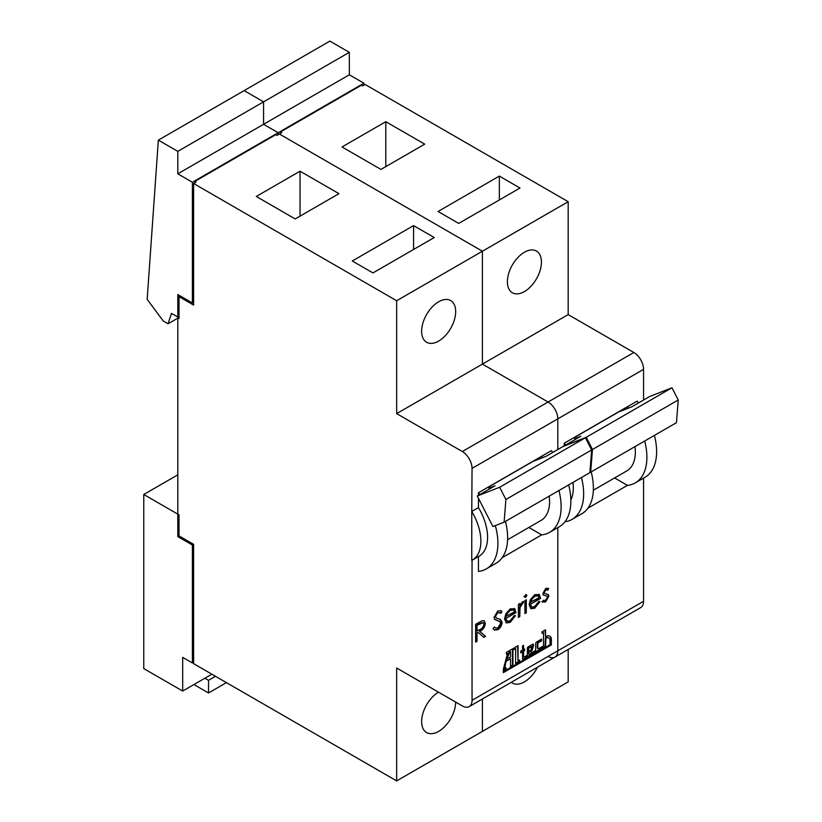 <?xml version="1.0" encoding="UTF-8"?>
<svg xmlns="http://www.w3.org/2000/svg" width="822" height="822" viewBox="0 0 822 822"><rect width="100%" height="100%" fill="white"/><g stroke="black" fill="none" stroke-linecap="round" stroke-linejoin="round"><path stroke-width="1.23" d="M511.284 682.311A24.074 13.902 120 0 0 512.373 683.061A24.074 13.902 120 0 0 524.415 681.87A24.074 13.902 120 0 0 537.537 667.156M524.415 291.563A24.074 13.902 120 0 0 540.136 270.356A24.074 13.902 120 0 0 536.447 251.059A24.074 13.902 120 0 0 524.415 252.251A24.074 13.902 120 0 0 508.684 273.469A24.074 13.902 120 0 0 512.373 292.755A24.074 13.902 120 0 0 524.415 291.563M192.399 545.027L177.809 536.602L177.809 514.151L143.768 494.484L143.768 668.584L182.679 691.045L182.679 657.343L192.399 662.964L192.399 545.027L193.612 544.328L193.612 663.673L396.666 780.9L482.422 731.385L482.422 698.977L482.422 731.385L568.187 681.87L568.187 649.462M548.079 656.418A13.758 7.943 -120 0 0 554.953 657.097A13.758 7.943 -120 0 0 557.809 650.798L557.809 527.611L557.809 650.798A13.758 7.943 60 0 1 554.953 657.097L640.718 607.581A13.758 7.943 60 0 0 643.564 601.283L643.564 478.106M471.766 511.459L471.766 560.399A41.264 23.828 -120 0 0 472.331 560.09A41.264 23.828 -120 0 0 471.766 511.459L472.044 468.376A13.758 7.943 -120 0 0 462.324 451.525L548.079 402.009A13.758 7.943 60 0 1 557.809 418.86L557.809 449.531L557.809 418.86A13.758 7.943 -120 0 0 548.079 402.009L482.422 364.105L482.422 251.224L279.367 133.996L281.802 132.589L280.59 131.89L361.485 85.18L362.697 85.889L365.132 84.481L568.187 201.709L482.422 251.224L279.367 133.996L276.942 135.404L275.719 134.695L194.824 181.405L196.047 182.104L193.612 183.512L193.612 305.096L179.021 296.67L179.021 318.463L177.809 317.754L177.809 514.151L179.021 514.849L179.021 535.903L193.612 544.328M458.717 223.409L438.054 211.48L499.334 176.093L519.997 188.033L458.717 223.409M385.806 121.687L342.034 146.963L380.935 169.424L424.707 144.148L385.806 121.687L385.806 166.609M363.92 85.18L363.92 83.217L349.329 74.792L349.329 52.331L329.869 41.1L244.113 90.615L263.564 101.846L349.329 52.331M193.612 302.28L192.399 302.989L192.399 182.248L278.155 132.732L278.155 134.695L278.155 132.732L263.564 124.307L263.564 101.846L244.113 90.615L158.348 140.13L147.169 299.342L163.218 320.96L168.078 323.765L171.479 313.377L177.809 317.025L179.021 316.326M591.665 449.963L678.232 399.985L676.434 422.683L589.867 472.66L591.665 449.963L585.408 437.756L563.06 446.51L580.805 436.256L574.732 438.64M593.35 490.22L626.796 470.914A41.264 23.828 -120 0 0 634.985 446.613M678.232 399.985L671.975 387.768L649.627 396.523L631.871 406.777L618.668 411.945A41.264 23.828 -120 0 0 618.576 411.853M587.915 508.181L627.433 485.36A55.886 32.264 -120 0 0 635.314 482.863A55.886 32.264 -120 0 0 644.695 441.013M628.491 408.092A55.886 32.264 -120 0 0 627.433 406.736L637.163 401.126A55.886 32.264 -120 0 1 638.55 402.914M635.314 482.863L645.044 477.253A55.886 32.264 -120 0 0 654.415 435.393M643.564 400.026L643.564 369.345L472.044 468.376M565.598 445.041A55.886 32.264 -120 0 0 564.211 443.243L564.211 445.843M564.211 443.243L627.433 406.736M570.848 499.992A41.264 23.828 -120 0 0 572.975 482.411M564.94 521.775A55.886 32.264 -120 0 0 572.091 519.37A55.886 32.264 -120 0 0 581.462 477.51M462.324 451.525L396.666 413.62L482.422 364.105L548.079 402.009L633.844 352.504L568.187 314.59L568.187 201.709M396.666 413.62L396.666 300.739L482.422 251.224L482.422 364.105L568.187 314.59M633.844 352.504A13.758 7.943 60 0 1 643.564 369.345M572.091 519.37L581.822 513.75A55.886 32.264 -120 0 0 591.193 471.9M575.328 439.421A55.886 32.264 -120 0 0 573.941 437.623M614.599 477.952L627.433 485.36M574.013 437.725L618.668 411.945M585.408 437.756L671.975 387.768M192.399 182.248L177.809 173.822L263.564 124.307L278.155 132.732L363.92 83.217M280.59 133.298L280.59 131.89M177.809 173.822L177.809 151.361L263.564 101.846L263.564 124.307L349.329 74.792M499.334 199.962L499.334 176.093M192.399 662.964L193.612 662.265M177.809 536.602L179.021 535.903M143.768 494.484L177.809 474.839M182.679 691.045L211.85 674.204M193.93 684.541L208.531 692.967L226.44 682.62M208.531 692.967L208.531 680.328L215.498 676.301M208.531 680.328L204.884 678.222M438.486 692.165A24.074 13.902 120 0 0 422.898 713.393A24.074 13.902 120 0 0 426.618 732.577A24.074 13.902 120 0 0 438.65 731.385A24.074 13.902 120 0 0 455.676 702.091M438.65 341.079A24.074 13.902 120 0 0 454.381 319.871A24.074 13.902 120 0 0 450.692 300.575A24.074 13.902 120 0 0 438.65 301.766A24.074 13.902 120 0 0 422.929 322.984A24.074 13.902 120 0 0 426.618 342.271A24.074 13.902 120 0 0 438.65 341.079M534.588 606.677L538.739 601.529L539.972 601.57L534.762 608.177L530.889 608.732L529.08 604.745L530.385 599.639L534.793 594.666L539.335 594.604L540.568 598.426L530.467 604.252L531.67 606.996L534.588 606.677M538.78 594.193L540.568 598.426M524.333 596.834L525.607 594.707L526.902 595.344L525.607 597.45L523.84 596.546M525.607 594.707L526.902 595.344L526.419 595.066L525.124 597.173M510.041 620.846L514.192 615.709L515.425 615.74L510.205 622.346L506.342 622.901L504.533 618.915L505.828 613.818L510.246 608.845L514.788 608.783L516.01 612.596L505.92 618.421L507.123 621.175L510.041 620.846M514.233 608.372L516.01 612.596M475.63 642.085L475.63 624.258L482.216 620.692L484.209 620.785L485.329 623.425C484.867 627.145 483.048 629.806 479.853 631.419L485.525 636.372L483.819 637.358L478.137 632.406L477.017 633.053L477.017 641.283L475.63 642.085M522.545 650.089L520.706 651.158L520.706 652.843L522.545 651.774L522.545 658.802A1.377 0.791 120 0 0 522.833 659.429A1.377 0.791 120 0 0 523.522 659.357L545.551 646.637L545.952 638.262A5.733 3.309 -60 0 1 548.819 637.985A5.733 3.309 -60 0 1 550.01 640.605L550.01 644.068L551.367 643.287L551.367 639.434A7.316 4.223 120 0 0 549.846 636.084A7.316 4.223 120 0 0 546.188 636.444L545.551 636.814L545.551 629.796L542.047 631.82L542.047 633.382L543.506 632.539L543.506 645.897L538.811 648.609A1.377 0.791 -60 0 1 538.122 648.671A1.377 0.791 -60 0 1 537.845 648.044L537.845 644.078A1.377 0.791 -60 0 1 538.811 642.393L541.554 640.811L541.554 639.126L536.663 641.951A1.377 0.791 120 0 0 535.687 643.636L535.687 650.408L529.913 653.747A1.377 0.791 -60 0 1 528.834 654.127A1.377 0.791 -60 0 1 528.556 653.5L528.556 649.431A1.377 0.791 -60 0 1 529.522 647.746L531.824 646.585L531.331 649.061A1.377 0.791 -60 0 1 530.437 650.243L530.375 650.284A1.377 0.791 120 0 0 529.399 651.969L531.238 651.332A1.377 0.791 120 0 0 532.122 650.14L533.468 645.825A1.377 0.791 120 0 0 533.55 645.332L533.55 644.859A1.377 0.791 120 0 0 533.273 644.232A1.377 0.791 120 0 0 532.584 644.304L528.341 646.75A1.377 0.791 120 0 0 527.364 648.435L527.364 655.216L524.539 656.85A1.377 0.791 -60 0 1 523.85 656.922A1.377 0.791 -60 0 1 523.563 656.285L523.563 651.188L524.59 650.603L524.59 648.918L523.563 649.514L523.563 645.332L522.545 645.917L522.545 650.089M503.352 672.622L551.367 644.9L551.367 643.955L503.352 671.677L503.352 672.622M514.079 649.472L515.62 648.589L515.62 663.919L519.586 661.628L519.586 659.963L518.045 660.847L518.045 645.671L514.079 647.962L514.079 649.472M506.054 669.447L506.054 667.762L504.698 668.543L506.064 661.289L510.513 658.73L510.513 666.868L512.938 665.471L512.938 648.62L506.414 652.391L506.414 654.076L507.503 653.449L503.331 669.334L503.331 671.019L506.054 669.447L505.571 668.039M396.666 780.9L396.666 668.019L462.324 705.923A13.758 7.943 -120 0 0 469.198 706.612A13.758 7.943 -120 0 0 472.044 700.313L472.044 560.244M502.16 557.686L541.677 534.875A55.886 32.264 -120 0 0 549.558 532.379A55.886 32.264 -120 0 0 558.929 490.518M478.455 556.556L478.455 571.382A55.886 32.264 -120 0 0 486.326 568.886A55.886 32.264 -120 0 0 495.327 525.607M500.218 621.74L494.906 619.541L494.043 617.322L497.844 610.972L500.875 610.736L501.965 611.609L500.711 613.428L499.776 612.729L497.69 612.883L495.43 616.449L496.447 618.165L500.588 619.521L502.16 622.398C501.841 625.573 500.372 628.029 497.742 629.775L494.474 630.084L493.056 628.583L494.361 626.929L495.481 628.049L497.742 627.946L500.773 623.179L499.365 621.175M499.591 612.637L497.207 612.606L494.936 616.171L496.447 618.165M518.394 617.394L518.394 604.365L519.781 603.564L519.781 605.485L522.535 601.745L523.737 601.499L520.028 607.602L519.781 616.592L518.394 617.394M524.929 613.623L524.929 600.594L526.306 599.793L526.306 612.822L524.929 613.623M547.74 590.165L545.787 589.919L544.328 592.518L544.709 593.474L548.356 594.542L548.88 596.258L545.572 601.93L542.345 602.033L543.26 600.296L545.5 600.368L547.493 597.121L547.113 596.104L543.455 595.087L542.941 593.381L545.787 588.316L548.685 588.501L547.74 590.165L547.164 589.816M548.377 588.305L547.267 589.857M547.257 589.888L545.305 589.641L543.835 592.241L544.575 593.402M548.027 594.296L548.88 596.258M179.021 317.056L177.809 317.754M396.666 300.739L193.612 183.512M372.962 272.925L352.289 260.985L413.569 225.608L434.242 237.537L372.962 272.925M300.04 171.202L256.269 196.468L295.18 218.94L338.952 193.663L300.04 171.202L300.04 216.124M192.399 302.989L177.809 294.564L177.809 317.025M177.809 151.361L158.348 140.13M477.294 496.015L492.923 526.553L504.102 522.176L505.9 499.478L499.653 487.261L477.294 496.015L495.05 485.771L488.967 488.155M507.595 539.735L541.03 520.418A41.264 23.828 -120 0 0 549.23 496.128M504.102 522.176L590.669 472.198L592.467 449.5L586.22 437.283L563.861 446.038L546.116 456.282L532.903 461.461A41.264 23.828 -120 0 0 532.82 461.368M542.736 457.607A55.886 32.264 -120 0 0 541.677 456.251L551.408 450.641A55.886 32.264 -120 0 1 552.795 452.429M549.558 532.379L559.279 526.758A55.886 32.264 -120 0 0 568.66 484.908M472.044 511.294L478.455 507.595L478.455 498.276M479.843 494.546A55.886 32.264 -120 0 0 478.455 492.758L478.455 495.347M478.455 492.758L541.677 456.251M472.331 560.09L479.021 556.227A41.264 23.828 -120 0 0 478.455 507.595M486.326 568.886L496.056 563.265A55.886 32.264 -120 0 0 505.438 521.405M489.563 488.936A55.886 32.264 -120 0 0 488.176 487.138M528.834 527.467L541.677 534.875M488.258 487.241L532.903 461.461M505.9 499.478L592.467 449.5M499.653 487.261L586.22 437.283M194.824 182.803L194.824 181.405M168.078 323.765L177.809 318.155M503.331 670.454L505.571 669.17M506.414 653.511L507.503 653.449M510.513 666.313L512.455 665.183L512.455 648.897M504.698 668.543L504.205 668.265L505.581 661.011L510.513 658.73M510.513 651.712L509.25 651.877L506.218 658.956L510.513 657.045L510.513 651.712L509.732 652.154L506.712 659.244M518.045 660.847L517.562 645.948M515.62 663.364L519.103 661.35L519.103 660.241M514.079 648.918L515.62 648.589M503.352 672.057L550.884 644.243M523.563 649.514L523.08 645.619M523.645 656.696A1.377 0.791 -60 0 1 523.357 656.634A1.377 0.791 -60 0 1 523.08 656.007L523.08 650.911L524.107 650.315L524.107 649.195M529.409 651.815L530.745 651.045A1.377 0.791 120 0 0 531.639 649.863L532.985 645.547A1.377 0.791 120 0 0 533.067 645.044L533.067 644.582A1.377 0.791 120 0 0 532.985 644.171M530.991 646.339L531.474 646.626L529.522 647.746M528.638 653.911A1.377 0.791 -60 0 1 528.351 653.85A1.377 0.791 -60 0 1 528.063 653.223L528.063 649.154A1.377 0.791 -60 0 1 529.039 647.469M537.927 648.455A1.377 0.791 -60 0 1 537.639 648.394A1.377 0.791 -60 0 1 537.352 647.767L537.352 643.79A1.377 0.791 -60 0 1 538.328 642.105L541.061 640.523L541.061 639.403M542.047 632.827L543.506 632.539M545.551 636.814L545.068 630.073M550.01 643.503L550.884 642.999L550.884 639.156A7.316 4.223 120 0 0 549.599 635.961M522.638 659.213A1.377 0.791 120 0 0 523.039 659.08L545.068 646.359L545.469 637.985A5.733 3.309 -60 0 1 548.336 637.697A5.733 3.309 -60 0 1 548.572 637.862M520.706 652.278L522.545 651.774M413.569 249.477L413.569 225.608M180.234 295.971L179.021 296.67M483.963 620.661L485.329 623.425M484.846 623.138C484.384 626.857 482.555 629.529 479.37 631.132L479.853 631.419M479.37 631.132L485.525 636.372M485.042 636.084L483.428 637.019M477.017 633.053L478.137 632.406M476.534 632.776L477.017 641.283M476.534 641.006L475.63 641.52M482.976 622.562L479.421 623.333L476.534 624.997L476.534 630.947L479.843 629.621C482.103 628.635 483.47 626.837 483.942 624.217L483.244 622.675L477.017 625.285L477.017 631.224M500.331 619.377L501.667 622.12C501.358 625.285 499.889 627.751 497.259 629.488L497.742 629.775M497.259 629.488L494.238 629.929M494.217 627.104L495.245 627.895M499.735 621.463L494.423 619.264M500.639 610.612L501.965 611.609M501.471 611.332L500.279 613.068M514.932 615.462L509.722 622.069L510.205 622.346M509.722 622.069L506.095 622.747M515.528 612.318L505.92 618.421M505.438 618.144L506.897 621.011M513.288 609.893L509.825 610.119L506.917 613.017L505.581 616.459L514.634 611.794L513.545 610.006L510.318 610.397L507.41 613.304L506.064 616.736M519.288 603.841L519.781 605.485M523.121 601.519L522.977 603.317M522.494 603.04L521.785 603.214L522.268 603.502M521.785 603.214L519.535 607.324L520.028 607.602M519.535 607.324L519.781 616.592M519.288 616.315L518.394 616.829M526.286 594.522L526.419 595.066M525.823 600.07L526.306 612.822M525.823 612.544L524.929 613.058M539.479 601.283L534.269 607.89L534.762 608.177M534.269 607.89L530.642 608.578M540.075 598.139L530.467 604.252M529.985 603.975L531.444 606.842M537.835 595.714L534.372 595.95L531.464 598.848L530.128 602.29L539.181 597.625L538.091 595.837L534.865 596.227L531.957 599.125L530.611 602.567M548.387 595.981L545.089 601.653L545.572 601.93M545.089 601.653L541.862 601.745M546.63 595.816L545.397 595.745M544.914 595.467L542.972 594.809M472.044 700.313L643.564 601.283M469.198 706.612L554.953 657.097"/></g></svg>
